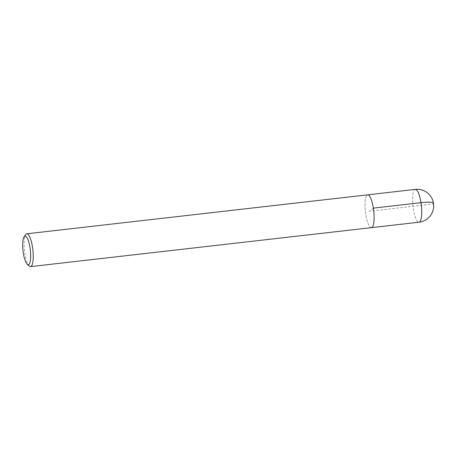 <?xml version="1.0" encoding="UTF-8"?>
<svg xmlns="http://www.w3.org/2000/svg" width="456" height="456" viewBox="0 0 456 456"><rect width="100%" height="100%" fill="white"/><g stroke="black" fill="none" stroke-linecap="round" stroke-linejoin="round"><path stroke-width="0.34" stroke-dasharray="2.28 1.71" d="M371.418 227.652A16.519 4.189 83.5 0 1 365.547 213.049A16.519 4.189 83.5 0 1 367.023 195.122A16.519 4.189 -96.5 0 0 365.547 213.049A16.519 4.189 -96.5 0 0 371.418 227.652M29.406 266.161A16.519 4.189 83.5 0 1 24.521 250.675A16.519 4.189 83.5 0 1 25.787 234.487M367.667 194.832A16.519 4.189 -96.5 0 0 367.023 195.122M373.35 208.118L369.542 211.242L433.035 203.986M415.285 189.388A16.519 4.189 -96.5 0 0 414.641 189.679A16.519 4.189 -96.5 0 0 413.164 207.605A16.519 4.189 -96.5 0 0 419.035 222.209"/><path stroke-width="0.68" d="M372.067 227.362A16.519 4.189 83.5 0 1 371.418 227.652A16.519 4.189 -96.5 0 0 372.067 227.362A16.519 4.189 -96.5 0 0 373.544 209.435A16.519 4.189 -96.5 0 0 367.667 194.832A16.519 4.189 83.5 0 1 373.544 209.435A16.519 4.189 83.5 0 1 372.067 227.362M367.023 195.122A16.519 4.189 83.5 0 1 367.667 194.832L415.285 189.388A16.519 4.189 -96.5 0 1 421.162 203.992A16.519 4.189 -96.5 0 1 419.685 221.918A16.519 4.189 -96.5 0 1 419.035 222.209A16.519 16.519 0 0 0 432.373 199.363A16.519 16.519 0 0 0 415.285 189.388M24.151 236.698L25.787 234.487A16.519 4.189 83.5 0 1 26.163 234.082A16.519 4.189 83.5 0 1 26.813 233.791A16.519 4.189 83.5 0 1 32.684 248.395A16.519 4.189 83.5 0 1 31.213 266.321A16.519 4.189 83.5 0 1 30.563 266.612A16.519 4.189 83.5 0 1 29.406 266.161L27.314 264.377A14.438 3.665 83.5 0 1 23.045 250.846A14.438 3.665 83.5 0 1 24.151 236.698A14.438 3.665 83.5 0 1 24.482 236.339A14.438 3.665 83.5 0 1 30.016 247.699A14.438 3.665 83.5 0 1 28.893 264.52A14.438 3.665 83.5 0 1 27.314 264.377M433.035 203.986A16.519 2.582 171.1 0 0 420.968 202.675L373.35 208.118M30.563 266.612L419.035 222.209M26.813 233.791L367.667 194.832"/></g></svg>
